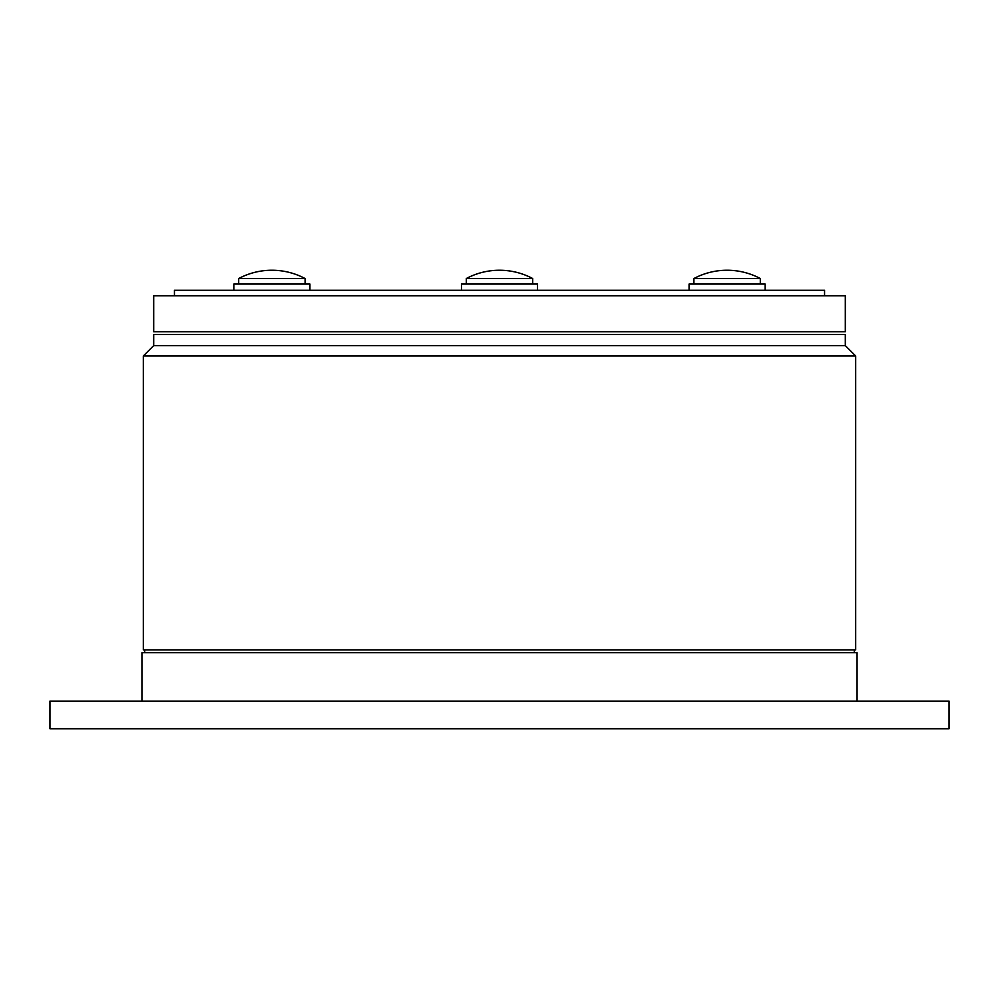 <?xml version="1.0" encoding="UTF-8"?>
<svg xmlns="http://www.w3.org/2000/svg" width="999" height="999" viewBox="0 0 999 999"><rect width="100%" height="100%" fill="white"/><g stroke="black" fill="none" stroke-linecap="round" stroke-linejoin="round"><path stroke-width="1.5" d="M949.05 701.111L49.95 701.111L49.95 728.771L949.05 728.771L949.05 701.111M857.067 701.111L857.067 652.697L141.933 652.697L141.933 701.111M144.705 649.924L144.705 652.697M854.295 649.924L854.295 652.697M855.681 355.994L143.319 355.994L143.319 649.924L855.681 649.924L855.681 355.994L845.304 345.617L153.696 345.617L143.319 355.994M845.304 345.617L845.304 334.553L153.696 334.553L153.696 345.617M845.304 295.816L153.696 295.816L153.696 331.78L845.304 331.78L845.304 295.816M824.562 295.816L824.562 290.284L174.438 290.284L174.438 295.816M466.308 278.534L532.692 278.534A70.542 70.542 0 0 0 466.308 278.534L466.308 284.066M537.537 290.284L537.537 284.066L461.463 284.066L461.463 290.284M765.147 290.284L765.147 284.066L689.06 284.066L689.06 290.284M740.234 278.534L760.301 278.534A70.542 70.542 0 0 0 693.905 278.534L740.234 278.534M238.699 278.534L305.095 278.534A70.542 70.542 0 0 0 238.699 278.534L238.699 284.066M309.94 290.284L309.94 284.066L233.853 284.066L233.853 290.284M532.692 284.066L532.692 278.534M760.301 284.066L760.301 278.534M693.905 284.066L693.905 278.534M305.095 284.066L305.095 278.534"/></g></svg>
